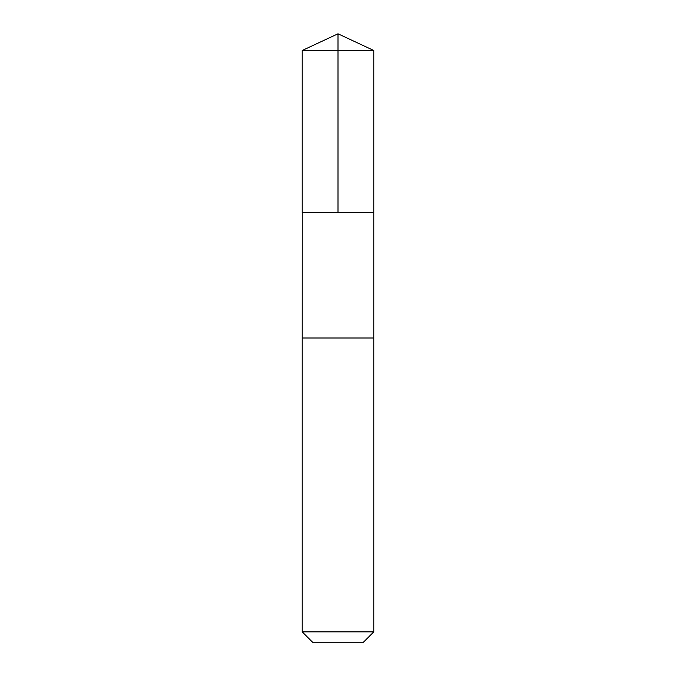 <?xml version="1.0" encoding="UTF-8"?>
<svg xmlns="http://www.w3.org/2000/svg" width="676" height="676" viewBox="0 0 676 676"><rect width="100%" height="100%" fill="white"/><g stroke="black" fill="none" stroke-linecap="round" stroke-linejoin="round"><path stroke-width="1.01" d="M302.248 212.737L373.786 212.737L373.786 50.489L302.214 50.489L302.214 212.737L373.786 212.737L373.786 338L302.214 338L302.248 212.737M373.786 338L302.214 338L302.214 631.866L373.786 631.866L373.786 338M373.786 631.866L363.46 642.2L312.54 642.2L302.214 631.866M338 212.737L338 33.8L302.214 50.489M338 33.8L373.786 50.489"/></g></svg>
